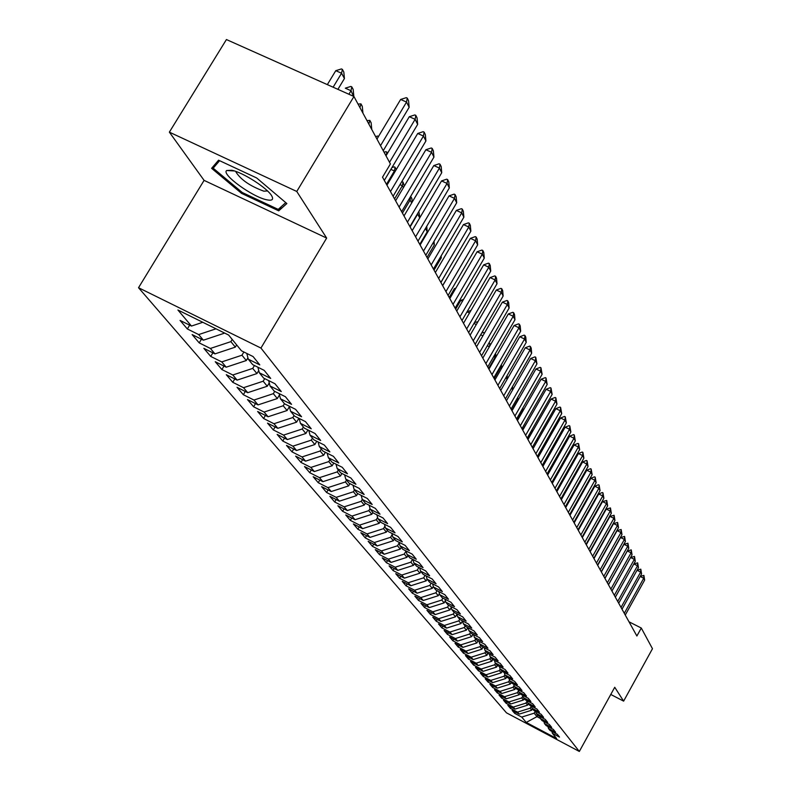 <?xml version="1.0" encoding="UTF-8"?>
<svg xmlns="http://www.w3.org/2000/svg" width="791" height="791" viewBox="0 0 791 791"><rect width="100%" height="100%" fill="white"/><g stroke="black" fill="none" stroke-linecap="round" stroke-linejoin="round"><path stroke-width="1.19" d="M138.524 287.726L506.467 712.829L579.328 751.45L260.941 348.07L138.524 287.726L204.088 180.378L326.653 238.071L296.763 191.462L169.363 132.146L204.088 180.378M169.363 132.146L226.424 39.55L353.943 96.502L296.763 191.462M537.732 715.282L536.97 716.636L526.233 722.43L556.637 738.547L552.405 733.326L559.514 737.093L557.2 734.226L550.052 730.439L548.47 728.491L555.648 732.288L553.295 729.371L546.077 725.555L544.475 723.577L551.713 727.404L549.31 724.427L542.043 720.581L540.401 718.564L547.698 722.42L545.256 719.385L537.92 715.519L536.249 713.462L543.615 717.348L541.123 714.263L533.727 710.358L532.027 708.261L539.452 712.177L536.921 709.033L529.456 705.097L527.726 702.972L535.21 706.917L532.63 703.703L525.095 699.738L523.335 697.573L530.89 701.548L528.259 698.275L520.656 694.28L518.856 692.066L526.49 696.08L523.8 692.748L516.137 688.714L514.298 686.459L521.991 690.503L519.262 687.102L511.52 683.038L509.651 680.744L517.413 684.818L514.625 681.348L506.823 677.254L504.915 674.911L512.746 679.014L509.898 675.484L502.018 671.351L500.08 668.959L507.98 673.101L505.083 669.493L497.124 665.33L495.146 662.888L503.125 667.07L500.159 663.382L492.131 659.19L490.104 656.698L498.162 660.91L495.136 657.153L487.038 652.921L484.972 650.37L493.1 654.622L490.015 650.785L481.838 646.514L479.722 643.923L487.938 648.205L484.784 644.289L476.518 639.988L474.363 637.328L482.658 641.649L479.435 637.655L471.1 633.314L468.895 630.605L477.27 634.955L473.977 630.872L465.553 626.492L463.308 623.723L471.762 628.123L468.401 623.951L459.897 619.531L457.594 616.703L466.136 621.133L462.705 616.871L454.113 612.412L451.76 609.525L460.392 613.994L456.882 609.634L448.2 605.135L445.798 602.178L454.509 606.697L450.919 602.238L442.149 597.699L439.697 594.674L448.497 599.232L444.829 594.674L435.97 590.096L433.458 587.001L442.357 591.599L438.6 586.932L429.642 582.314L427.071 579.15L436.068 583.788L432.222 579.022L423.175 574.355L420.545 571.112L429.632 575.799L425.696 570.914L416.55 566.208L413.851 562.895L423.037 567.622L419.012 562.619L409.768 557.863L407.009 554.471L416.293 559.237L412.17 554.115L402.827 549.32L399.999 545.849L409.392 550.665L405.16 545.414L395.708 540.569L392.82 537.01L402.312 541.875L397.982 536.496L388.421 531.611L385.454 527.963L395.055 532.867L390.616 527.36L380.955 522.416L377.92 518.678L387.62 523.632L383.071 517.986L373.303 512.993L370.178 509.167L379.996 514.17L375.33 508.366L365.442 503.333L362.248 499.408L372.175 504.46L367.39 498.508L357.384 493.426L354.111 489.392L364.157 494.494L359.243 488.393L349.118 483.252L345.756 479.109L355.92 484.27L350.878 478.001L340.634 472.81L337.174 468.559L347.467 473.769L342.285 467.333L331.913 462.092L328.364 457.722L338.775 462.982L333.456 456.367L322.965 451.078L319.307 446.579L329.857 451.898L324.379 445.096L313.76 439.756L310.003 435.139L320.681 440.508L315.055 433.517L304.298 428.119L300.442 423.363L311.249 428.791L305.464 421.603L294.568 416.145L290.594 411.261L301.549 416.738L295.587 409.343L284.552 403.825L280.469 398.802L291.563 404.339L285.432 396.726L274.25 391.15L270.047 385.978L281.28 391.575L274.961 383.734L263.64 378.098L259.31 372.769L270.69 378.424L264.184 370.346L252.705 364.651L248.245 359.154L259.784 364.878L253.071 356.543L241.443 350.789L228.639 335.048L177.926 310.013L191.471 326.06L180.061 320.414L187.348 328.967L198.67 334.583L203.396 340.179L192.134 334.593L199.213 342.899L210.386 348.455L214.974 353.884L203.86 348.356L210.722 356.425L221.757 361.912L226.206 367.192L215.241 361.724L221.905 369.555L232.801 374.993L237.122 380.115L226.295 374.707L232.772 382.31L243.529 387.699L247.731 392.682L237.033 387.313L243.341 394.719L253.96 400.048L258.044 404.893L247.484 399.584L253.604 406.782L264.095 412.052L268.08 416.758L257.639 411.508L263.601 418.508L273.963 423.729L277.829 428.317L267.516 423.116L273.32 429.928L283.564 435.099L287.331 439.559L277.137 434.407L282.783 441.042L292.907 446.164L296.576 450.504L286.5 445.412L292.008 451.869L302.004 456.941L305.573 461.163L295.626 456.12L300.985 462.409L310.873 467.432L314.353 471.555L304.515 466.552L309.736 472.692L319.505 477.655L322.896 481.679L313.177 476.726L318.269 482.708L327.929 487.632L331.231 491.547L321.621 486.643L326.584 492.477L336.135 497.351L339.369 501.178L329.857 496.313L334.702 501.998L344.144 506.833L347.298 510.561L337.886 505.746L342.612 511.302L351.965 516.088L355.03 519.727L345.726 514.961L350.344 520.379L359.589 525.115L362.585 528.665L353.379 523.949L357.888 529.238L367.034 533.935L369.961 537.405L360.854 532.719L365.254 537.89L374.301 542.547L377.169 545.928L368.151 541.291L372.452 546.344L381.41 550.951L384.208 554.264L375.29 549.666L379.492 554.6L388.351 559.168L391.08 562.411L382.261 557.853L386.364 562.678L395.134 567.206L397.804 570.37L389.073 565.852L393.087 570.568L401.769 575.057L404.379 578.152L395.727 573.673L399.653 578.28L408.245 582.73L410.806 585.755L402.243 581.326L406.08 585.834L414.593 590.244L417.094 593.201L408.621 588.811L412.378 593.22L420.802 597.591L423.244 600.488L414.85 596.127L418.528 600.448L426.873 604.779L429.266 607.617L420.95 603.296L424.549 607.518L432.815 611.819L435.159 614.597L426.922 610.306L430.452 614.449L438.629 618.71L440.923 621.429L432.776 617.178L436.227 621.232L444.334 625.454L446.579 628.113L438.501 623.901L441.882 627.876L449.911 632.068L452.116 634.669L444.117 630.496L447.429 634.382L455.379 638.545L457.534 641.096L449.614 636.953L452.857 640.759L460.738 644.883L462.854 647.384L455.003 643.281L458.187 647.008L465.988 651.102L468.064 653.554L460.283 649.48L463.397 653.139L471.139 657.192L473.166 659.605L465.454 655.561L468.519 659.15L476.182 663.174L478.179 665.528L470.536 661.523L473.532 665.043L481.136 669.028L483.083 671.341L475.51 667.367L478.456 670.817L485.99 674.782L487.899 677.047L480.394 673.101L483.281 676.493L490.746 680.418L492.625 682.643L485.19 678.727L488.017 682.05L495.423 685.955L497.262 688.13L489.896 684.245L492.674 687.508L500.011 691.383L501.82 693.529L494.504 689.663L497.232 692.867L504.51 696.713L506.289 698.819L499.032 694.982L501.712 698.137L508.929 701.943L510.67 704.01L503.481 700.213L506.111 703.298L513.27 707.075L514.981 709.112L507.852 705.335L510.432 708.37L517.522 712.127L519.212 714.115L512.143 710.377L514.674 713.353L515.386 712.088M526.233 722.43L521.714 717.081L514.674 713.353M353.943 96.502L390.408 163.945L382.518 177.184L636.884 636.013L641.293 628.034L629.003 621.805M532.491 708.835L531.72 710.209L530.089 708.202L531.285 706.066M519.212 714.115L531.72 710.209M517.522 712.127L530.089 708.202M552.405 733.326L551.851 731.388M528.378 703.782L527.607 705.167L525.936 703.12L527.152 700.945M514.981 709.112L527.607 705.167M513.27 707.075L525.936 703.12M548.47 728.491L547.916 726.524M524.196 698.631L523.415 700.025L521.714 697.949L522.861 695.882M510.67 704.01L523.415 700.025M508.929 701.943L521.714 697.949M544.475 723.577L543.911 721.57M519.924 693.381L519.143 694.795L517.413 692.679L518.491 690.741M506.289 698.819L519.143 694.795M504.51 696.713L517.413 692.679M540.401 718.564L539.828 716.517M515.584 688.041L514.793 689.465L513.023 687.3L514.031 685.5M501.82 693.529L514.793 689.465M500.011 691.383L513.023 687.3M536.249 713.462L535.665 711.376M511.164 682.593L510.353 684.037L508.564 681.832L509.493 680.171M497.262 688.13L510.353 684.037M495.423 685.955L508.564 681.832M532.027 708.261L531.433 706.136M506.655 677.047L505.835 678.5L504.005 676.256L504.866 674.733M492.625 682.643L505.835 678.5M490.746 680.418L504.005 676.256M527.726 702.972L527.113 700.806M502.067 671.381L501.237 672.864L499.368 670.58L500.199 669.107M487.899 677.047L501.237 672.864M485.99 674.782L499.368 670.58M523.335 697.573L522.713 695.358M497.45 665.498L496.54 667.11L494.642 664.786L495.473 663.303M483.083 671.341L496.54 667.11M481.136 669.028L494.642 664.786M518.856 692.066L518.234 689.821M492.744 659.506L491.765 661.256L489.827 658.883L490.667 657.38M478.179 665.528L491.765 661.256M476.182 663.174L489.827 658.883M514.298 686.459L513.666 684.166M487.948 653.396L486.89 655.284L484.913 652.862L485.763 651.349M473.166 659.605L486.89 655.284M471.139 657.192L484.913 652.862M509.651 680.744L508.999 678.401M483.054 647.157L481.917 649.184L479.89 646.712L480.76 645.189M468.064 653.554L481.917 649.184M465.988 651.102L479.89 646.712M504.915 674.911L504.243 672.518M478.071 640.789L476.835 642.974L474.778 640.453L475.648 638.91M462.854 647.384L476.835 642.974M460.738 644.883L474.778 640.453M500.08 668.959L499.398 666.516M472.988 634.293L471.663 636.626L469.557 634.056L470.437 632.503M457.534 641.096L471.663 636.626M455.379 638.545L469.557 634.056M495.146 662.888L494.454 660.406M467.797 627.659L466.383 630.16L464.238 627.53L465.128 625.968M452.116 634.669L466.383 630.16M449.911 632.068L464.238 627.53M490.104 656.698L489.402 654.157M462.508 620.886L460.985 623.555L458.8 620.876L459.7 619.284M446.579 628.113L460.985 623.555M444.334 625.454L458.8 620.876M484.972 650.37L484.25 647.78M456.931 614.261L455.487 616.812L453.253 614.073L454.172 612.442M440.923 621.429L455.487 616.812M438.629 618.71L453.253 614.073M479.722 643.923L478.99 641.274M451.216 607.537L449.861 609.92L447.577 607.132L448.596 605.342M435.159 614.597L449.861 609.92M432.815 611.819L447.577 607.132M474.363 637.328L473.621 634.629M445.382 600.676L444.127 602.89L441.793 600.033L442.901 598.085M429.266 607.617L444.127 602.89M426.873 604.779L441.793 600.033M468.895 630.605L468.134 627.836M439.42 593.675L438.263 595.712L435.881 592.795L437.087 590.669M423.244 600.488L438.263 595.712M420.802 597.591L435.881 592.795M463.308 623.723L462.537 620.895M433.32 586.517L432.272 588.366L429.829 585.389L431.144 583.086M417.094 593.201L432.272 588.366M414.593 590.244L429.829 585.389M457.594 616.703L456.803 613.816M427.1 579.19L426.141 580.861L423.66 577.816L425.074 575.334M410.806 585.755L426.141 580.861M408.245 582.73L423.66 577.816M451.76 609.525L450.959 606.568M420.852 571.498L419.883 573.198L417.341 570.074L418.874 567.404M404.379 578.152L419.883 573.198M401.769 575.057L417.341 570.074M445.798 602.178L444.977 599.163M414.464 563.637L413.475 565.347L410.875 562.164L412.536 559.286M397.804 570.37L413.475 565.347M395.134 567.206L410.875 562.164M439.697 594.674L438.857 591.589M407.929 555.598L406.93 557.329L404.27 554.066L406.05 550.981M391.08 562.411L406.93 557.329M388.351 559.168L404.27 554.066M433.458 587.001L432.598 583.837M401.245 547.372L400.236 549.122L397.507 545.79L399.198 542.853M384.208 554.264L400.236 549.122M381.41 550.951L397.507 545.79M427.071 579.15L426.201 575.907M394.393 538.958L393.374 540.728L390.586 537.307L392.168 534.578M377.169 545.928L393.374 540.728M374.301 542.547L390.586 537.307M420.545 571.112L419.645 567.8M387.392 530.336L386.364 532.125L383.506 528.635L384.97 526.104M369.961 537.405L386.364 532.125M367.034 533.935L383.506 528.635M413.851 562.895L412.942 559.494M380.224 521.516L379.176 523.326L376.249 519.746L377.584 517.443M362.585 528.665L379.176 523.326M359.589 525.115L376.249 519.746M407.009 554.471L406.08 550.991M372.877 512.479L371.819 514.308L368.824 510.64L370.02 508.573M355.03 519.727L371.819 514.308M351.965 516.088L368.824 510.64M399.999 545.849L399.05 542.28M365.353 503.224L364.275 505.073L361.21 501.316L362.288 499.457M347.298 510.561L364.275 505.073M344.144 506.833L361.21 501.316M392.82 537.01L391.842 533.352M357.72 493.594L356.553 495.611L353.409 491.755L354.506 489.876M339.369 501.178L356.553 495.611M336.135 497.351L353.409 491.755M385.454 527.963L384.466 524.206M349.938 483.667L348.633 485.901L345.41 481.956L346.517 480.058M331.231 491.547L348.633 485.901M327.929 487.632L345.41 481.956M377.92 518.678L376.892 514.832M341.959 473.483L340.506 475.955L337.203 471.901L338.33 469.983M322.896 481.679L340.506 475.955M319.505 477.655L337.203 471.901M370.178 509.167L369.14 505.222M333.772 463.032L332.18 465.751L328.789 461.598L329.926 459.65M314.353 471.555L332.18 465.751M310.873 467.432L328.789 461.598M362.248 499.408L361.18 495.354M325.388 452.294L323.638 455.28L320.147 451.018L321.314 449.041M305.573 461.163L323.638 455.28M302.004 456.941L320.147 451.018M354.111 489.392L353.013 485.229M316.776 441.269L314.858 444.532L311.288 440.152L312.465 438.155M296.576 450.504L314.858 444.532M292.907 446.164L311.288 440.152M345.756 479.109L344.629 474.837M307.946 429.948L305.85 433.498L302.182 428.999L303.378 426.982M287.331 439.559L305.85 433.498M283.564 435.099L302.182 428.999M337.174 468.559L336.027 464.169M298.879 418.301L296.595 422.157L292.828 417.539L294.034 415.493M277.829 428.317L296.595 422.157M273.963 423.729L292.828 417.539M328.364 457.722L327.187 453.203M289.407 406.604L287.093 410.519L283.218 405.763L284.444 403.697M268.08 416.758L287.093 410.519M264.095 412.052L283.218 405.763M319.307 446.579L318.111 441.942M279.48 394.907L277.325 398.545L273.34 393.661L274.695 391.377M258.044 404.893L277.325 398.545M253.96 400.048L273.34 393.661M310.003 435.139L308.777 430.363M269.256 382.893L267.269 386.235L263.176 381.213L264.708 378.632M247.731 392.682L267.269 386.235M243.529 387.699L263.176 381.213M300.442 423.363L299.176 418.449M258.746 370.534L256.937 373.57L252.715 368.398L254.445 365.511M237.122 380.115L256.937 373.57M232.801 374.993L252.715 368.398M290.594 411.261L289.298 406.198M247.909 357.839L246.298 360.538L241.957 355.218L243.885 351.995M226.206 367.192L246.298 360.538M221.757 361.912L241.957 355.218M280.469 398.802L279.144 393.592M236.667 344.916L235.342 347.12L230.873 341.643L232.198 339.428M214.974 353.884L235.342 347.12M210.386 348.455L230.873 341.643M270.047 385.978L268.683 380.609M224.298 332.902L223.359 332.438M203.396 340.179L224.061 333.298M198.67 334.583L216.002 328.809M259.31 372.769L257.906 367.232M191.471 326.06L202.783 322.283M248.245 359.154L246.812 353.448M610.771 694.458L623.624 701.133L652.476 648.719L641.293 628.034M326.653 238.071L260.941 348.07M623.624 701.133L614.736 687.28L579.328 751.45M535.289 711.178L534.162 713.195L536.97 716.636L540.362 718.436M521.714 717.081L534.162 713.195M278.719 210.841L286.856 203.554L256.689 177.975L218.563 160.197L211.612 168.325L241.601 193.399L278.719 210.841L281.23 206.678M187.348 328.967L189.652 325.16M199.213 342.899L201.438 339.21M210.722 356.425L212.878 352.845M221.905 369.555L223.991 366.085M232.772 382.31L234.789 378.948M243.341 394.719L245.289 391.456M253.604 406.782L255.493 403.608M263.601 418.508L265.43 415.433M273.32 429.928L275.09 426.932M282.783 441.042L284.503 438.135M292.008 451.869L293.669 449.041M300.985 462.409L302.607 459.66M309.736 472.692L311.308 470.012M318.269 482.708L319.791 480.097M326.584 492.477L328.067 489.936M334.702 501.998L336.145 499.526M342.612 511.302L344.016 508.89M350.344 520.379L351.708 518.026M357.888 529.238L359.223 526.944M365.254 537.89L366.549 535.645M372.452 546.344L373.718 544.159M379.492 554.6L380.718 552.464M386.364 562.678L387.56 560.592M393.087 570.568L394.254 568.531M399.653 578.28L400.8 576.293M406.08 585.834L407.197 583.887M412.378 593.22L413.456 591.322M418.528 600.448L419.586 598.589M424.549 607.518L425.588 605.708M430.452 614.449L431.461 612.669M436.227 621.232L437.215 619.491M441.882 627.876L442.851 626.175M447.429 634.382L448.368 632.721M452.857 640.759L453.787 639.128M458.187 647.008L459.087 645.416M463.397 653.139L464.287 651.576M468.519 659.15L469.379 657.618M473.532 665.043L474.382 663.54M478.456 670.817L479.287 669.344M483.281 676.493L484.092 675.049M488.017 682.05L488.818 680.636M492.674 687.508L493.446 686.123M497.232 692.867L497.994 691.512M501.712 698.137L502.463 696.792M506.111 703.298L506.843 701.983M510.432 708.37L511.154 707.085M242.175 192.45L241.601 193.399M380.52 145.653L406.544 102.079L400.642 99.458L406.267 97.669L407.246 98.114L408.551 100.734L409.155 107.309L383.249 150.705M376.961 139.068L400.642 99.458M409.155 107.309L406.544 102.079L407.246 98.114M337.905 89.343L344.431 78.536L341.564 73.237L333.12 87.208M335.78 70.676L341.415 68.936L342.374 69.361L341.564 73.237L335.78 70.676L327.336 84.617M342.374 69.361L343.808 72.021L344.431 78.536M389.518 162.303L415.127 119.312L409.303 116.712L414.84 114.932L415.809 115.367L417.065 117.908L417.658 124.385L384.307 180.407M385.998 155.797L409.303 116.712M417.658 124.385L415.127 119.312L415.809 115.367M390.477 191.551L423.462 136.042L417.717 133.471L423.155 131.692L424.114 132.127L425.34 134.599L425.914 140.966L393.087 196.257M386.947 185.193L417.717 133.471M425.914 140.966L423.462 136.042L424.114 132.127M353.518 96.314L351.016 90.718L348.89 94.248M351.797 86.862L351.016 90.718L345.301 88.177L350.848 86.446L351.797 86.862L353.181 89.442L353.795 95.869M362.792 112.866L360.083 107.863M358.036 104.076L360.943 103.868L359.935 107.586M360.943 103.868L362.298 106.38L362.891 112.698M266.834 199.816C272.144 200.894 273.775 199.599 271.748 195.921C267.625 188.238 242.738 172.24 231.753 170.263L226.72 170.51C220.867 174.069 252.547 197.127 266.834 199.816M236.054 171.528L236.005 172.092C240.899 179.775 250.164 186.132 263.818 191.165L267.487 190.947M216.813 162.234L213.184 168.186L219.611 160.682M285.749 202.615L278.214 209.397L242.234 192.5L213.184 168.186M399.089 207.074L431.56 152.287L425.884 149.736L431.243 147.976L432.183 148.401L433.369 150.804L433.943 157.073L401.62 211.652M395.599 200.785L425.884 149.736M433.943 157.073L431.56 152.287L432.183 148.401M407.444 222.162L439.42 168.078L433.824 165.556L439.094 163.796L440.023 164.212L441.18 166.545L441.734 172.735L409.916 226.602M404.003 215.943L433.824 165.556M441.734 172.735L439.42 168.078L440.023 164.212M371.632 129.22L369.002 124.355M366.965 120.598L369.832 120.39L368.853 124.078M369.832 120.39L371.147 122.823L371.73 129.052M375.646 136.655L377.554 136.032L378.494 136.497M415.582 236.825L447.063 183.433L441.546 180.921L446.727 179.171L447.647 179.597L448.774 181.861L449.318 187.951L417.974 241.146M412.17 230.675L441.546 180.921M449.318 187.951L447.063 183.433L447.647 179.597M384.09 152.268L385.968 151.654L387.511 153.256M386.285 155.323L386.878 152.06M423.482 251.083L454.499 198.353L449.051 195.871L454.153 194.131L455.062 194.546L456.16 196.751L456.694 202.753L425.805 255.275M420.11 245.002L449.051 195.871M456.694 202.753L454.499 198.353L455.062 194.546M394.867 171.874L394.393 170.985L386.463 184.303M391.94 167.583L394.155 166.852L395.045 167.257L394.393 170.985L390.873 169.383M395.045 167.257L396.251 169.501M431.164 264.945L461.736 212.878L456.348 210.416L461.38 208.686L462.28 209.091L463.338 211.246L463.872 217.159L433.438 269.039M427.832 258.934L456.348 210.416M463.872 217.159L461.736 212.878L462.28 209.091M438.649 278.442L468.776 227.017L463.457 224.575L468.41 222.854L469.3 223.26L470.338 225.346L470.853 231.18L440.854 282.417M435.357 272.5L463.457 224.575M470.853 231.18L468.776 227.017L469.3 223.26M445.936 291.582L475.628 240.771L470.378 238.358L475.262 236.638L476.133 237.043L477.141 239.08L477.655 244.834L448.082 295.458M442.673 285.699L470.378 238.358M477.655 244.834L475.628 240.771L476.133 237.043M453.025 304.377L482.302 254.178L477.111 251.775L481.927 250.075L482.787 250.47L483.776 252.458L484.27 258.123L455.122 308.144M449.802 298.553L477.111 251.775M484.27 258.123L482.302 254.178L482.787 250.47M459.937 316.835L488.808 267.229L483.677 264.856L488.423 263.156L489.283 263.551L490.232 265.489L490.727 271.086L461.974 320.513L467.016 311.862L469.478 313.028M456.743 311.081L483.677 264.856M490.727 271.086L488.808 267.229L489.283 263.551M466.67 328.977L495.146 279.955L490.074 277.601L494.761 275.911L495.601 276.306L496.53 278.195L497.015 283.712L468.658 332.566M463.506 323.282L490.074 277.601M497.015 283.712L495.146 279.955L495.601 276.306M473.236 340.822L501.326 292.363L496.313 290.02L500.93 288.349L501.761 288.735L502.68 290.574L503.145 296.022L475.164 344.312M470.111 335.186L496.313 290.02M503.145 296.022L501.326 292.363L501.761 288.735M479.633 352.361L507.357 304.456L502.394 302.142L506.952 300.481L507.773 300.867L508.662 302.656L509.127 308.035L481.521 355.772M476.538 346.784L502.394 302.142M509.127 308.035L507.357 304.456L507.773 300.867M485.872 363.623L513.23 316.262L508.336 313.958L512.825 312.307L513.636 312.692L514.506 314.442L514.971 319.742L487.721 366.945M482.817 358.105L508.336 313.958M514.971 319.742L513.23 316.262L513.636 312.692M491.962 374.608L518.965 327.781L514.12 325.496L518.56 323.855L519.361 324.231L520.211 325.941L520.666 331.182L493.762 377.851M488.937 369.15L514.12 325.496M520.666 331.182L518.965 327.781L519.361 324.231M497.915 385.336L524.571 339.023L519.776 336.758L524.156 335.127L524.947 335.503L525.778 337.164L526.223 342.335L499.665 388.5M494.909 379.927L519.776 336.758M526.223 342.335L524.571 339.023L524.947 335.503M503.719 395.807L530.029 349.998L525.293 347.753L529.614 346.132L530.405 346.498L531.216 348.129L531.651 353.241L505.429 398.901M500.743 390.447L525.293 347.753M531.651 353.241L530.029 349.998L530.405 346.498M509.384 406.03L535.378 360.716L530.692 358.491L534.953 356.879L535.734 357.245L536.951 363.88L511.055 409.046M506.438 400.721L530.692 358.491M536.951 363.88L535.378 360.716L535.734 357.245M514.921 416.017L540.589 371.187L535.952 368.982L540.164 367.38L540.935 367.746L542.132 374.281L516.553 418.963M512.004 410.766L535.952 368.982M542.132 374.281L540.589 371.187L540.935 367.746M520.33 425.776L545.691 381.42L541.103 379.235L545.256 377.633L546.027 377.999L547.194 384.446L521.931 428.663M517.443 420.575L541.103 379.235M547.194 384.446L545.691 381.42L546.027 377.999M525.62 435.317L550.674 391.426L546.136 389.251L550.239 387.669L550.991 388.025L552.148 394.383L527.182 438.135M522.762 430.166L546.136 389.251M552.148 394.383L550.674 391.426L550.991 388.025M530.791 444.641L555.539 401.205L551.05 399.05L555.104 397.478L555.855 397.833L556.983 404.092L532.313 447.399M527.963 439.539L551.05 399.05M556.983 404.092L555.539 401.205L555.855 397.833M535.843 453.757L560.305 410.766L555.865 408.631L559.87 407.068L560.611 407.424L561.719 413.594L537.336 456.456M533.035 448.705L555.865 408.631M561.719 413.594L560.305 410.766L560.611 407.424M540.787 462.676L564.962 420.13L560.562 418.004L564.527 416.452L565.258 416.798L566.346 422.888L542.25 465.316M538.009 457.673L560.562 418.004M566.346 422.888L564.962 420.13L565.258 416.798M545.622 471.406L569.53 429.276L565.17 427.18L569.085 425.627L569.807 425.983L570.875 431.985L547.056 473.987M542.873 466.443L565.17 427.18M570.875 431.985L569.53 429.276L569.807 425.983M550.358 479.939L573.989 438.234L569.678 436.157L573.544 434.615L574.266 434.961L575.304 440.894L551.762 482.47M547.629 475.025L569.678 436.157M575.304 440.894L573.989 438.234L574.266 434.961M554.995 488.294L578.359 447.004L574.088 444.938L577.914 443.415L578.626 443.751L579.645 449.604L556.36 490.776M552.296 483.43L574.088 444.938M579.645 449.604L578.359 447.004L578.626 443.751M559.524 496.481L582.631 455.596L578.409 453.54L582.186 452.027L582.888 452.363L583.896 458.137L560.868 498.903M556.854 491.656L578.409 453.54M583.896 458.137L582.631 455.596L582.888 452.363M563.973 504.49L586.823 464.001L582.631 461.964L586.378 460.461L587.07 460.797L588.059 466.492L565.288 506.863M561.323 499.714L582.631 461.964M588.059 466.492L586.823 464.001L587.07 460.797M568.324 512.341L590.926 472.237L586.774 470.22L590.482 468.717L591.164 469.053L592.143 474.679L569.609 514.664M565.694 507.604L586.774 470.22M592.143 474.679L590.926 472.237L591.164 469.053M572.585 520.033L594.941 480.305L590.837 478.308L594.496 476.815L595.178 477.151L596.137 482.698L573.851 522.307M569.975 515.337L590.837 478.308M596.137 482.698L594.941 480.305L595.178 477.151M576.758 527.567L598.886 488.215L594.812 486.228L598.431 484.745L599.113 485.081L600.053 490.558L577.994 529.792M574.177 522.91L594.812 486.228M600.053 490.558L598.886 488.215L599.113 485.081M580.851 534.953L602.742 495.967L598.718 493.999L602.297 492.516L602.969 492.852L603.889 498.261L582.067 537.138M578.29 530.336L598.718 493.999M603.889 498.261L602.742 495.967L602.969 492.852M584.865 542.191L606.529 503.57L602.534 501.613L606.746 500.466L607.646 505.815L586.052 544.337M582.324 537.613L602.534 501.613M607.646 505.815L606.529 503.57L606.746 500.466M588.801 549.29L610.237 511.016L606.282 509.078L610.444 507.941L611.334 513.221L589.967 551.386M586.289 544.742L606.282 509.078M611.334 513.221L610.237 511.016L610.444 507.941M592.657 556.241L613.875 518.323L609.96 516.394L614.083 515.267L614.953 520.488L593.804 558.308M590.165 551.742L609.96 516.394M614.953 520.488L613.875 518.323L614.083 515.267M596.444 563.073L617.445 525.491L613.569 523.573L617.642 522.456L618.503 527.617L597.571 565.09M593.972 558.604L613.569 523.573M618.503 527.617L617.445 525.491L617.642 522.456M600.161 569.767L620.955 532.521L617.099 530.623L621.143 529.505L621.993 534.607L601.259 571.755M597.699 565.338L617.099 530.623M621.993 534.607L620.955 532.521L621.143 529.505M603.8 576.342L624.386 539.422L620.569 537.534L624.574 536.427L625.404 541.469L604.878 578.29M601.368 571.952L620.569 537.534M625.404 541.469L624.386 539.422L624.574 536.427M607.379 582.789L627.757 546.195L623.98 544.317L627.935 543.219L628.766 548.203L608.437 584.697M604.957 578.439L623.98 544.317M628.766 548.203L627.757 546.195L627.935 543.219M610.879 589.117L631.07 552.84L627.322 550.981L631.248 549.883L632.058 554.817L611.927 590.996M608.487 584.796L627.322 550.981M632.058 554.817L631.07 552.84L631.248 549.883M614.33 595.336L634.323 559.366L630.605 557.517L634.491 556.429L635.292 561.303L615.349 597.175M611.957 591.045L630.605 557.517M635.292 561.303L634.323 559.366L634.491 556.429M403.4 187.645L402.362 185.747L394.551 198.907M401.68 181.782L403.005 182.039L402.362 185.747L399.979 184.649M403.005 182.039L404.339 186.053M411.676 202.971L410.134 200.113L402.431 213.115M410.658 196.386L410.134 200.113L408.809 199.5M410.747 196.435L411.884 198.561L412.21 202.071M419.724 217.871L417.688 214.104L410.104 226.948M417.836 213.184L417.381 213.956M418.844 211.484L419.863 217.634M419.774 244.399L427.229 231.753L425.449 228.451M427.229 231.753L426.735 226.275M427.002 257.431L434.348 244.923L433.171 242.748M434.348 244.923L434.022 241.314M434.041 270.136L441.299 257.777L440.696 256.66M441.299 257.777L441.131 255.918M440.913 282.525L448.013 270.196M447.953 276.672L442.594 285.561M455.329 289.091L454.38 288.646L449.219 297.495M455.903 288.102L454.38 288.646M462.498 301.203L460.777 300.392L455.675 309.143M463.556 299.384L460.777 300.392M471.001 310.408L467.016 311.862M476.271 324.557L473.938 323.46M474.462 322.56L477.932 321.7M482.886 335.819L480.691 334.781M481.709 333.021L483.331 332.418L484.369 333.268M483.954 333.99L484.102 332.784M489.342 346.814L487.266 345.825M488.769 343.245L489.856 343.482L490.539 344.738M489.471 346.577L489.856 343.482M495.413 357.918L495.077 357.295L488.591 368.527M495.285 353.844L495.077 357.295L493.673 356.622M495.482 353.933L496.382 356.247M501.306 368.824L500.584 367.489L494.177 378.612M500.802 365.63L500.584 367.489L499.922 367.172M501.306 364.76L501.969 367.667M507.11 375.557L507.436 378.82M507.061 379.462L505.993 377.495M512.677 389.864L511.678 388.015M512.776 389.696L512.499 386.581M511.767 410.331L517.927 399.584L517.225 398.278M517.927 399.584L517.739 397.389M516.849 419.507L522.95 408.858L522.653 408.314M522.95 408.858L522.871 407.938M527.271 422.265L522.604 429.879M532.64 431.332L531.799 430.927L527.429 438.58M533.183 430.383L531.799 430.927M537.88 440.201L536.733 439.648M538.79 438.61L536.891 439.361M543.002 448.892L541.934 448.368M544.267 446.668L542.507 447.37M548.005 457.406L547.016 456.921M547.975 455.23L549.458 454.855M552.899 465.731L551.989 465.286M553.324 462.933L554.303 463.259M557.685 473.898L556.844 473.483M558.268 470.971L558.891 471.782M558.377 472.682L558.515 471.1M562.371 481.897L561.6 481.521M562.895 479.227L563.34 480.186M562.45 481.749L562.628 479.682M566.801 490.005L561.066 499.25M566.623 488.729L566.247 489.392M567.325 487.474L567.513 488.749M571.112 497.994L570.716 497.242M571.606 497.124L571.498 495.858M575.344 505.815L574.978 505.133M575.621 505.32L575.522 504.174M579.487 513.478L579.16 512.865M579.556 513.359L579.467 512.321M578.112 530.01L583.254 520.448M586.26 530.603L582.127 537.247M586.477 530.227L585.943 530.445M590.847 536.605L590.244 536.852M617.712 601.437L637.516 565.773L633.828 563.943L637.675 562.856L638.466 567.681L618.71 603.246M615.358 597.185L633.828 563.943M638.466 567.681L637.516 565.773L637.675 562.856M595.139 542.863L594.614 543.081M637.042 570.232L640.809 569.174L641.58 573.94L622.023 609.199M621.034 607.429L640.651 572.071L637.022 570.262M641.58 573.94L640.651 572.071L640.809 569.174M640.216 576.402L643.884 575.373L644.645 580.09L625.266 615.052M624.297 613.312L643.726 578.251L640.166 576.481M644.645 580.09L643.726 578.251L643.884 575.373M234.354 170.955L226.72 170.51"/></g></svg>
